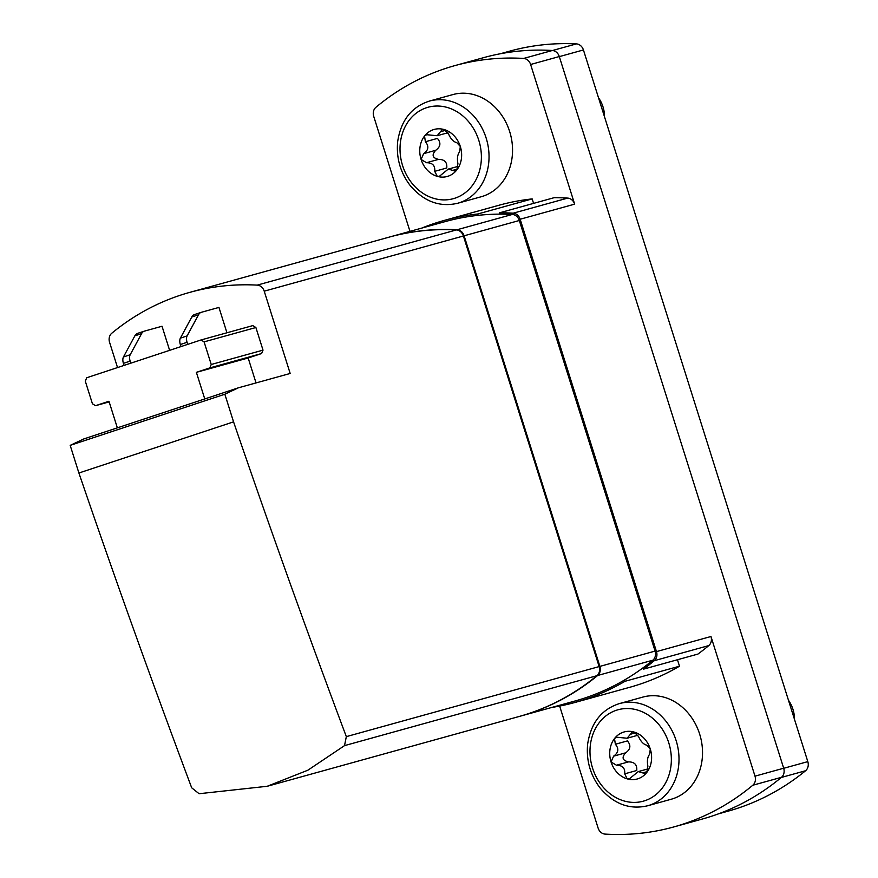 <?xml version="1.0" encoding="UTF-8"?>
<svg xmlns="http://www.w3.org/2000/svg" width="878" height="878" viewBox="0 0 878 878"><rect width="100%" height="100%" fill="white"/><g stroke="black" fill="none" stroke-linecap="round" stroke-linejoin="round"><path stroke-width="1.32" d="M718.588 813.807L728.027 811.184A288.752 244.26 -105.5 0 0 805.576 770.741A8.374 7.079 -105.5 0 0 807.815 761.621L583.431 49.947A8.374 7.079 -105.5 0 0 576.396 43.9A288.752 244.26 -105.5 0 0 509.679 51.154L500.186 53.788M95.515 405.691L108.96 401.246L117.345 427.849L83.728 438.967L70.185 445.365L78.899 473.012A6138.691 3271.165 71.7 0 0 191.678 787.785L199.087 793.723L267.208 786.282L307.893 770.193L344.516 745.631L346.327 736.631A6138.691 3271.165 -108.3 0 1 233.559 421.868L224.845 394.222L238.377 387.813L204.761 398.941L196.376 372.338L209.82 367.893L211.225 364.491L204.091 341.871L201.018 339.962L86.703 377.759L85.298 381.162L92.431 403.77L95.515 405.691L109.168 401.904M201.018 339.962L252.809 325.606L255.893 327.527L263.016 350.135L261.611 353.538L248.167 357.983L256.036 382.929M238.377 387.813L290.179 373.468L264.223 291.178A8.374 7.079 -105.5 0 0 257.221 285.12A288.752 244.26 -105.5 0 0 189.846 292.352A288.752 244.26 -105.5 0 0 111.802 333.212A8.374 7.079 -105.5 0 0 109.574 342.321L117.531 367.564M267.208 786.293L518.887 716.558A288.752 244.26 -105.5 0 0 596.941 675.687A8.374 7.079 -105.5 0 0 599.158 666.589L463.397 235.995A8.374 7.079 -105.5 0 0 456.395 229.937A288.752 244.26 -105.5 0 0 389.02 237.17L189.846 292.352M224.845 394.222L70.185 445.365M233.559 421.868L78.899 473.012M519.249 716.459A288.752 244.26 -105.5 0 0 519.611 716.36A288.752 244.26 -105.5 0 0 597.655 675.489A8.374 7.079 -105.5 0 0 599.883 666.391L464.111 235.798A8.374 7.079 -105.5 0 0 457.109 229.74A288.752 244.26 -105.5 0 0 389.733 236.972A288.752 244.26 -105.5 0 0 389.371 237.071M519.611 716.36L574.816 701.061A288.752 244.26 -105.5 0 0 624.587 679.967A288.752 244.26 -105.5 0 0 643.036 667.829A288.752 244.26 -105.5 0 0 652.859 660.19A8.374 7.079 -105.5 0 0 655.087 651.092L519.315 220.499A8.374 7.079 -105.5 0 0 512.313 214.451A288.752 244.26 -105.5 0 0 499.988 214.133A288.752 244.26 -105.5 0 0 478.093 215.34A288.752 244.26 -105.5 0 0 444.937 221.673L389.733 236.972M421.791 228.082A288.752 244.26 -105.5 0 1 444.52 220.345A288.752 244.26 -105.5 0 1 477.676 214.012L478.093 215.34M551.757 707.448A288.752 244.26 -105.5 0 0 575.233 702.389A288.752 244.26 -105.5 0 0 625.004 681.295L679.495 666.204L677.465 659.74M624.587 679.967L625.004 681.295M654.286 660.684L708.776 645.593A288.752 244.26 -105.5 0 1 697.944 654.066L643.453 669.168A288.752 244.26 -105.5 0 0 654.286 660.684A8.374 7.079 -105.5 0 0 656.481 651.608L520.16 219.237A8.374 7.079 -105.5 0 0 513.191 213.189A288.752 244.26 -105.5 0 0 499.571 212.805L554.062 197.704A288.752 244.26 -105.5 0 1 567.682 198.099A8.374 7.079 -105.5 0 1 574.651 204.146L530.619 64.489A8.374 7.079 -105.5 0 0 523.65 58.442A288.752 244.26 -105.5 0 0 454.98 65.587A288.752 244.26 -105.5 0 0 375.916 107.292A8.374 7.079 -105.5 0 0 373.721 116.379L409.971 231.364M477.676 214.012L532.167 198.911A288.752 244.26 -105.5 0 0 499.011 205.243L444.52 220.345M532.167 198.911L533.572 203.378M559.648 706.066L598.116 828.053A8.374 7.079 -105.5 0 0 605.085 834.1A288.752 244.26 -105.5 0 0 673.755 826.955A288.752 244.26 -105.5 0 0 752.808 785.239A8.374 7.079 -105.5 0 0 755.003 776.163L710.971 636.506A8.374 7.079 -105.5 0 1 708.776 645.593M673.755 826.955L702.433 819.009A288.752 244.26 -105.5 0 0 781.486 777.304A8.374 7.079 -105.5 0 0 783.681 768.217L559.297 56.543A8.374 7.079 -105.5 0 0 552.328 50.496A288.752 244.26 -105.5 0 0 483.657 57.641L454.98 65.587M575.233 702.389L629.724 687.298A288.752 244.26 -105.5 0 0 679.495 666.204M643.453 669.168L643.036 667.829M499.988 214.133L499.571 212.805M117.345 427.849L204.761 398.941M196.376 372.338L248.167 357.983M209.82 367.893L261.611 353.538M211.225 364.491L263.016 350.135M204.091 341.871L255.893 327.527M201.029 312.403L194.675 314.511A13.949 7.43 71.7 0 0 194.488 314.565A13.949 7.43 71.7 0 0 191.777 317.024L180.385 338.14A6.98 3.721 71.7 0 0 180.341 344.527L180.989 346.58M226.941 332.773L218.951 307.421L201.391 312.283A13.949 7.43 71.7 0 0 201.205 312.338A13.949 7.43 71.7 0 0 198.505 314.807L187.113 335.912A6.98 3.721 71.7 0 0 187.069 342.299L187.716 344.352M169.619 350.344L162.024 326.254L144.464 331.116A13.949 7.43 71.7 0 0 144.277 331.171A13.949 7.43 71.7 0 0 141.577 333.629L130.185 354.745A6.98 3.721 71.7 0 0 130.142 361.121L130.789 363.185M144.091 331.236L137.736 333.333A13.949 7.43 71.7 0 0 137.55 333.399A13.949 7.43 71.7 0 0 134.85 335.857L123.458 356.962A6.98 3.721 71.7 0 0 123.414 363.349L124.061 365.402M429.419 101.08L452.927 94.572A53.009 44.844 74.5 0 1 509.668 131.568A53.009 44.844 74.5 0 1 481.243 196.738L457.723 203.246C439.746 207.46 423.909 201.567 410.224 185.587C400.357 172.593 396.165 157.952 397.657 141.676C400.906 120.407 411.497 106.886 429.419 101.08A53.009 44.844 74.5 0 1 486.16 138.087A53.009 44.844 74.5 0 1 457.723 203.246M421.089 159.445A24.408 20.655 74.5 0 1 424.535 136.046A24.408 20.655 74.5 0 1 444.147 129.56A24.408 20.655 74.5 0 1 460.313 146.472A24.408 20.655 74.5 0 1 456.867 169.871A24.408 20.655 74.5 0 1 437.255 176.357A24.408 20.655 74.5 0 1 421.089 159.445L426.488 162.715C432.525 162.737 435.269 165.613 434.72 171.331L437.255 176.357L439.373 176.313L448.296 169.081L455.111 171.111L456.867 169.871L457.921 163.648C456.933 158.424 457.515 154.451 459.677 151.74L460.313 146.472L456.823 142.675C453.542 141.885 450.798 139.02 448.592 134.071L444.147 129.56L442.303 129.527L437.145 135.728L426.664 134.707L424.535 136.046L425.391 141.742C429.144 146.209 428.552 150.182 423.635 153.661L421.089 159.445M425.391 141.742L437.431 138.406C441.195 142.84 440.602 146.813 435.675 150.314C431.526 154.978 432.481 157.996 438.539 159.379C444.553 159.379 447.297 162.254 446.759 167.983L434.72 171.331M598.5 97.776A27.898 23.596 74.5 0 1 604.503 116.796M619.385 703.596L642.905 697.077A53.009 44.844 74.5 0 1 699.645 734.074A53.009 44.844 74.5 0 1 671.209 799.243L647.69 805.763C629.713 809.966 613.876 804.072 600.19 788.093C590.323 775.098 586.131 760.458 587.634 744.182C590.883 722.923 601.463 709.391 619.385 703.596A53.009 44.844 74.5 0 1 676.126 740.593A53.009 44.844 74.5 0 1 647.69 805.763M611.055 761.961A24.408 20.655 74.5 0 1 614.512 738.552A24.408 20.655 74.5 0 1 634.125 732.065A24.408 20.655 74.5 0 1 650.28 748.989A24.408 20.655 74.5 0 1 646.834 772.388A24.408 20.655 74.5 0 1 627.221 778.874A24.408 20.655 74.5 0 1 611.055 761.961L616.455 765.221C622.502 765.254 625.246 768.118 624.686 773.836L627.221 778.874L629.35 778.83L638.262 771.586L645.089 773.617L646.834 772.388L647.887 766.165C646.899 760.93 647.481 756.957 649.643 754.246L650.28 748.989L646.79 745.192C643.508 744.401 640.764 741.526 638.569 736.576L634.125 732.065L632.281 732.032L627.122 738.233L616.641 737.224L614.512 738.552L615.357 744.248C619.111 748.715 618.529 752.687 613.601 756.167L611.055 761.961M615.357 744.248L627.408 740.911C631.161 745.345 630.58 749.318 625.652 752.83C621.492 757.484 622.447 760.502 628.505 761.885C634.52 761.885 637.263 764.76 636.737 770.5L624.686 773.836M788.477 700.282A27.898 23.596 74.5 0 1 794.469 719.312M346.327 736.631L599.158 666.589M264.223 291.178L463.397 235.995M257.221 285.12L456.395 229.937M597.655 675.489L652.859 660.19M599.883 666.391L655.087 651.092M464.111 235.798L519.315 220.499M457.109 229.74L512.313 214.451M513.191 213.189L567.682 198.099M752.808 785.239L781.486 777.304M755.003 776.163L783.681 768.217M530.619 64.489L559.297 56.543M520.16 219.237L574.651 204.146M656.481 651.608L710.971 636.506M523.65 58.442L552.328 50.496M344.516 745.631L596.941 675.687M187.069 342.299L180.341 344.527M198.505 314.807L191.777 317.024M187.113 335.912L180.385 338.14M123.414 363.349L130.142 361.121M134.85 335.857L141.577 333.629M123.458 356.962L130.185 354.745M552.536 50.507L576.396 43.9M559.319 56.631L583.431 49.947M783.714 768.294L807.815 761.621M781.288 777.469L805.576 770.741M478.806 140.359A47.423 40.125 74.5 0 1 433.995 198.428A47.423 40.125 74.5 0 1 409.302 120.099A47.423 40.125 74.5 0 1 478.806 140.359M438.539 159.379L426.488 162.715M435.675 150.314L423.635 153.661M445.673 130.306L440.558 131.722M457.361 169.092L452.741 170.365M668.773 742.865A47.423 40.125 74.5 0 1 623.973 800.934A47.423 40.125 74.5 0 1 599.268 722.605A47.423 40.125 74.5 0 1 668.773 742.865M628.505 761.885L616.455 765.221M625.652 752.83L613.601 756.167M635.639 732.812L630.525 734.238M647.327 771.597L642.707 772.87M201.205 312.338L194.488 314.565M137.55 333.399L144.277 331.171M447.945 132.732L437.145 135.728M458.118 166.359L448.296 169.081M637.911 735.237L627.122 738.233M648.085 768.865L638.262 771.586"/></g></svg>
